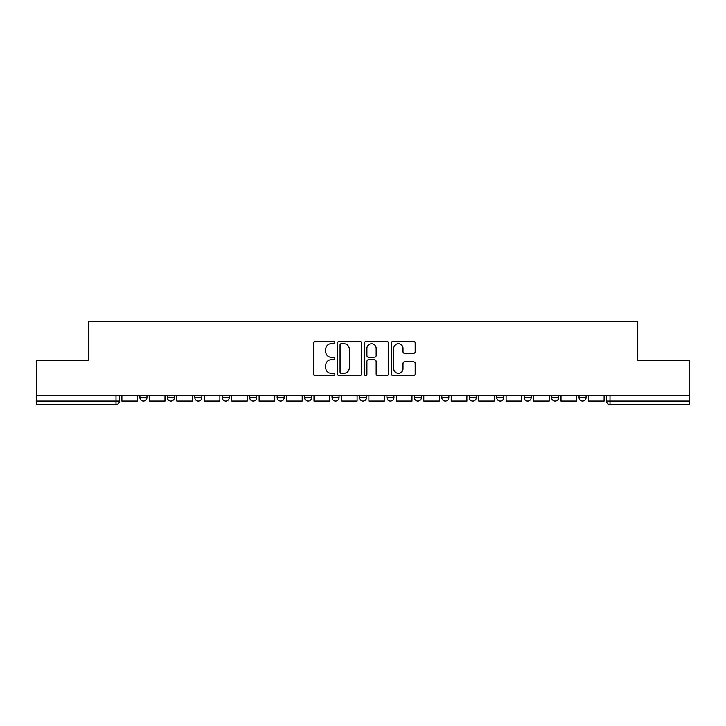 <?xml version="1.0" encoding="UTF-8"?>
<svg xmlns="http://www.w3.org/2000/svg" width="726" height="726" viewBox="0 0 726 726"><rect width="100%" height="100%" fill="white"/><g stroke="black" fill="none" stroke-linecap="round" stroke-linejoin="round"><path stroke-width="1.09" d="M334.849 342.454A1.207 1.207 0 0 0 333.642 341.247L315.293 341.247A1.724 1.724 0 0 0 313.568 342.971L313.568 374.053A1.724 1.724 0 0 0 315.293 375.787L333.642 375.787A1.207 1.207 0 0 0 334.849 374.571A1.207 1.207 0 0 0 333.642 373.364L331.265 373.364A5.527 5.527 0 0 1 325.747 367.837L325.747 365.251A5.527 5.527 0 0 1 331.265 359.724L333.642 359.724A1.207 1.207 0 0 0 334.849 358.517A1.207 1.207 0 0 0 333.642 357.301L331.265 357.301A5.527 5.527 0 0 1 325.747 351.783L325.747 349.188A5.527 5.527 0 0 1 331.265 343.661L333.642 343.661A1.207 1.207 0 0 0 334.849 342.454M579.039 395.634L579.039 397.567L586.082 397.567A3.521 3.521 0 0 1 582.561 401.088A3.521 3.521 0 0 1 579.039 397.567L579.039 395.634M441.816 395.634L441.816 397.567L448.85 397.567A3.521 3.521 0 0 1 445.337 401.088A3.521 3.521 0 0 1 441.816 397.567L441.816 395.634M359.479 395.634L359.479 397.567L366.521 397.567A3.521 3.521 0 0 1 363 401.088A3.521 3.521 0 0 1 359.479 397.567L359.479 395.634M304.593 395.634L304.593 397.567L311.626 397.567A3.521 3.521 0 0 1 308.114 401.088A3.521 3.521 0 0 1 304.593 397.567L304.593 395.634M277.15 395.634L277.15 397.567L284.184 397.567A3.521 3.521 0 0 1 280.663 401.088A3.521 3.521 0 0 1 277.15 397.567L277.15 395.634M222.256 397.567L222.256 395.634L222.256 397.567A3.521 3.521 0 0 0 225.777 401.088A3.521 3.521 0 0 1 222.256 397.567L229.298 397.567A3.521 3.521 0 0 1 225.777 401.088M167.37 397.567L167.37 395.634L167.37 397.567A3.521 3.521 0 0 0 170.882 401.088A3.521 3.521 0 0 1 167.37 397.567L174.403 397.567A3.521 3.521 0 0 1 170.882 401.088A3.521 3.521 0 0 0 174.403 397.567L174.403 395.634L174.403 397.567M413.466 353.417A1.724 1.724 0 0 0 415.19 351.693L415.19 342.971A1.724 1.724 0 0 0 413.466 341.247L393.093 341.247A1.724 1.724 0 0 0 391.359 342.971L391.359 374.053A1.724 1.724 0 0 0 393.093 375.787L413.466 375.787A1.724 1.724 0 0 0 415.19 374.053L415.19 363.517A1.724 1.724 0 0 0 413.466 361.793L404.745 361.793A1.724 1.724 0 0 0 403.021 363.517L403.021 368.744A4.619 4.619 0 0 1 398.402 373.364A4.619 4.619 0 0 1 393.782 368.744L393.782 348.28A4.619 4.619 0 0 1 398.402 343.661A4.619 4.619 0 0 1 403.021 348.28L403.021 351.693A1.724 1.724 0 0 0 404.745 353.417L413.466 353.417M36.3 395.634L36.3 360.622L88.726 360.622L88.726 321.391L637.274 321.391L637.274 360.622L689.7 360.622L689.7 395.634L36.3 395.634L36.3 401.088L119.518 401.088L119.518 395.634L119.518 401.088A3.521 3.521 0 0 1 115.997 404.609L36.3 404.609L36.3 401.088M361.484 342.971A1.724 1.724 0 0 0 359.76 341.247L339.387 341.247A1.724 1.724 0 0 0 337.663 342.971L337.663 374.053A1.724 1.724 0 0 0 339.387 375.787L359.76 375.787A1.724 1.724 0 0 0 361.484 374.053L361.484 342.971M366.24 341.247L386.613 341.247A1.724 1.724 0 0 1 388.337 342.971L388.337 374.053A1.724 1.724 0 0 1 386.613 375.787L377.892 375.787A1.724 1.724 0 0 1 376.168 374.053L376.168 361.448A1.724 1.724 0 0 0 374.444 359.724L368.654 359.724A1.724 1.724 0 0 0 366.929 361.448L366.929 374.571A1.207 1.207 0 0 1 365.722 375.787A1.207 1.207 0 0 1 364.516 374.571L364.516 342.971A1.724 1.724 0 0 1 366.24 341.247M606.482 395.634L606.482 401.088L689.7 401.088L689.7 404.609L610.003 404.609A3.521 3.521 0 0 1 606.482 401.088M689.7 395.634L689.7 401.088M586.082 395.634L586.082 397.567M558.63 395.634L558.63 397.567A3.521 3.521 0 0 1 555.118 401.088A3.521 3.521 0 0 1 551.597 397.567L558.63 397.567M551.597 395.634L551.597 397.567M531.187 395.634L531.187 397.567A3.521 3.521 0 0 1 527.666 401.088A3.521 3.521 0 0 1 524.154 397.567L531.187 397.567A3.521 3.521 0 0 1 527.666 401.088M524.154 395.634L524.154 397.567M503.744 395.634L503.744 397.567A3.521 3.521 0 0 1 500.223 401.088A3.521 3.521 0 0 1 496.702 397.567L503.744 397.567M496.702 395.634L496.702 397.567M476.301 395.634L476.301 397.567A3.521 3.521 0 0 1 472.78 401.088A3.521 3.521 0 0 1 469.259 397.567A3.521 3.521 0 0 0 472.78 401.088M469.259 395.634L469.259 397.567L476.301 397.567M448.85 395.634L448.85 397.567A3.521 3.521 0 0 1 445.337 401.088M421.407 395.634L421.407 397.567A3.521 3.521 0 0 1 417.886 401.088A3.521 3.521 0 0 1 414.374 397.567L421.407 397.567M414.374 395.634L414.374 397.567M393.964 395.634L393.964 397.567A3.521 3.521 0 0 1 390.443 401.088A3.521 3.521 0 0 1 386.931 397.567L393.964 397.567L393.964 395.634M386.931 395.634L386.931 397.567M366.521 395.634L366.521 397.567M339.069 395.634L339.069 397.567A3.521 3.521 0 0 1 335.557 401.088A3.521 3.521 0 0 1 332.036 397.567L339.069 397.567L339.069 395.634M332.036 395.634L332.036 397.567M311.626 397.567L311.626 395.634L311.626 397.567A3.521 3.521 0 0 1 308.114 401.088M284.184 397.567L284.184 395.634L284.184 397.567A3.521 3.521 0 0 1 280.663 401.088M256.741 395.634L256.741 397.567A3.521 3.521 0 0 1 253.22 401.088A3.521 3.521 0 0 1 249.699 397.567A3.521 3.521 0 0 0 253.22 401.088A3.521 3.521 0 0 0 256.741 397.567L256.741 395.634M249.699 395.634L249.699 397.567L256.741 397.567M229.298 395.634L229.298 397.567M201.846 395.634L201.846 397.567A3.521 3.521 0 0 1 198.334 401.088A3.521 3.521 0 0 1 194.813 397.567L201.846 397.567M194.813 395.634L194.813 397.567M146.961 395.634L146.961 397.567A3.521 3.521 0 0 1 143.439 401.088A3.521 3.521 0 0 1 139.918 397.567A3.521 3.521 0 0 0 143.439 401.088A3.521 3.521 0 0 0 146.961 397.567L146.961 395.634M139.918 395.634L139.918 397.567L146.961 397.567M341.284 343.661A1.207 1.207 0 0 0 340.077 344.868L340.077 372.157A1.207 1.207 0 0 0 341.284 373.364L343.788 373.364A5.527 5.527 0 0 0 349.315 367.837L349.315 349.188A5.527 5.527 0 0 0 343.788 343.661L341.284 343.661M376.168 348.371A4.619 4.619 0 0 0 371.549 343.752A4.619 4.619 0 0 0 366.929 348.371L366.929 355.577A1.724 1.724 0 0 0 368.654 357.301L374.444 357.301A1.724 1.724 0 0 0 376.168 355.577L376.168 348.371M137.55 395.634L137.55 401.088L121.886 401.088L121.886 395.634M164.993 395.634L164.993 401.088L149.338 401.088L149.338 395.634M192.435 395.634L192.435 401.088L176.781 401.088L176.781 395.634M219.878 395.634L219.878 401.088L204.224 401.088L204.224 395.634M247.33 395.634L247.33 401.088L231.667 401.088L231.667 395.634M274.773 395.634L274.773 401.088L259.118 401.088L259.118 395.634M302.216 395.634L302.216 401.088L286.561 401.088L286.561 395.634M329.658 395.634L329.658 401.088L314.004 401.088L314.004 395.634M357.11 395.634L357.11 401.088L341.447 401.088L341.447 395.634M384.553 395.634L384.553 401.088L368.89 401.088L368.89 395.634M411.996 395.634L411.996 401.088L396.342 401.088L396.342 395.634M439.439 395.634L439.439 401.088L423.784 401.088L423.784 395.634M466.882 395.634L466.882 401.088L451.227 401.088L451.227 395.634M494.333 395.634L494.333 401.088L478.67 401.088L478.67 395.634M521.776 395.634L521.776 401.088L506.122 401.088L506.122 395.634M549.219 395.634L549.219 401.088L533.565 401.088L533.565 395.634M576.662 395.634L576.662 401.088L561.007 401.088L561.007 395.634M604.114 395.634L604.114 401.088L588.45 401.088L588.45 395.634M115.997 395.634L115.997 404.609M610.003 395.634L610.003 404.609"/></g></svg>
